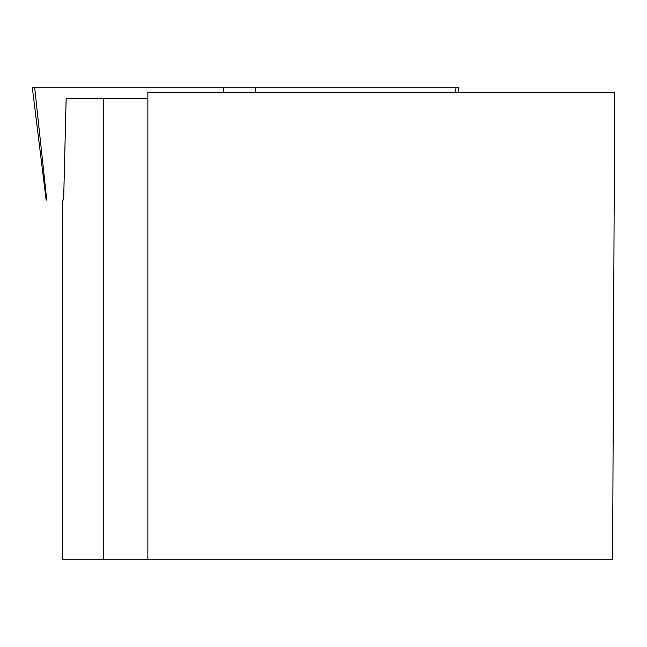 <?xml version="1.0" encoding="UTF-8"?>
<svg xmlns="http://www.w3.org/2000/svg" width="647" height="647" viewBox="0 0 647 647"><rect width="100%" height="100%" fill="white"/><g stroke="black" fill="none" stroke-linecap="round" stroke-linejoin="round"><path stroke-width="0.97" d="M46.754 200.028L46.139 200.028L46.754 200.028L34.695 87.749L458.65 87.749L458.068 92.464M46.139 200.028L32.35 87.749L455.973 87.749L455.48 92.464M147.864 92.464L614.65 92.464L612.612 559.251L147.864 559.251L147.864 92.464M63.641 199.972L66.148 98.643L147.864 98.643M103.536 98.643L103.536 559.251L62.719 559.251L62.719 200.028M147.864 559.251L103.536 559.251M223.765 92.464L223.255 87.749M255.662 87.749L255.169 92.464"/></g></svg>

